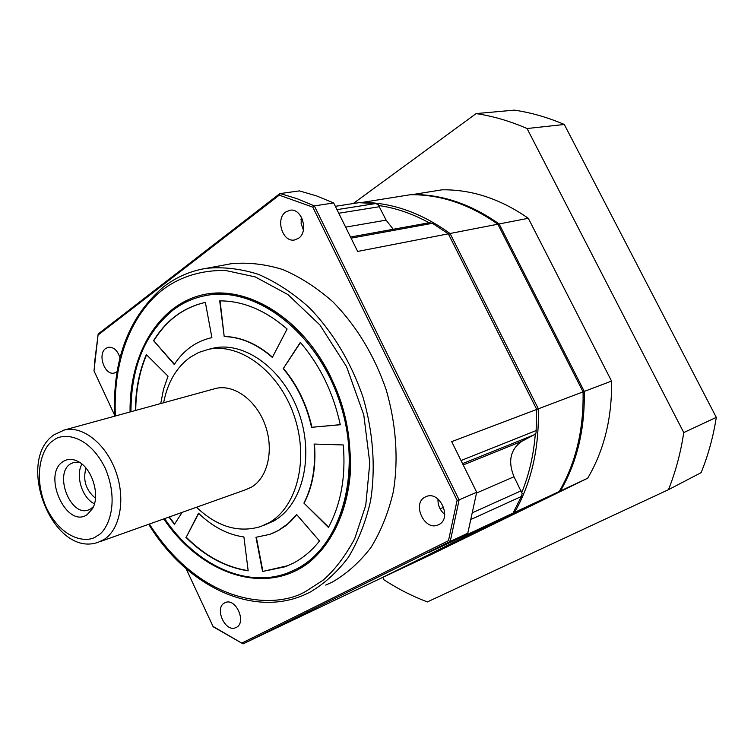<?xml version="1.0" encoding="UTF-8"?>
<svg xmlns="http://www.w3.org/2000/svg" width="754" height="754" viewBox="0 0 754 754"><rect width="100%" height="100%" fill="white"/><g stroke="black" fill="none" stroke-linecap="round" stroke-linejoin="round"><path stroke-width="1.13" d="M117.059 371.675L114.269 373.051C104.693 375.775 97.181 354.116 105.73 348.433L108.359 347.245C113.684 346.915 117.567 350.44 119.99 357.82M236.19 627.451C246.935 622.785 235.955 597.62 225.352 602.559L224.692 602.87C214.032 607.743 225.126 632.738 235.719 627.667L236.19 627.451M438.734 524.643C452.372 518.629 439.987 490.562 426.349 496.5L425.209 497.018C411.665 503.314 424.304 531.193 437.933 525.001L438.734 524.643M298.527 238.283C308.989 231.535 301.92 207.972 290.092 210.206L285.672 212.034C275.267 219.046 282.58 242.439 294.418 239.998L298.527 238.283M325.7 585.104L332.41 582.041C346.981 573.577 359.875 562.003 371.081 547.319C381.043 531.023 388.47 512.475 393.343 491.665C398.64 459.309 396.17 423.805 386.048 389.375C374.012 354.851 356.293 325.681 332.9 301.836C316.916 287.736 300.167 276.954 282.646 269.498C265.05 264.07 247.877 262.147 231.12 263.74L225.653 264.758M163.75 518.922C200.234 573.172 263.344 596.018 307.538 563.634C332.024 544.548 348.178 510.335 350.563 469.497C350.912 437.763 344.286 406.849 330.695 376.764C301.836 317.302 245.964 284.041 201.808 295.021C157.473 305.794 129.254 355.379 130.065 411.967M291.6 571.362L297.293 568.657C348.97 544.539 367.914 450.44 330.629 377.104C303.523 320.186 250.356 286.803 207.604 295.191L204.796 295.728M130.942 411.731C131.073 366.849 145.192 332.9 173.307 309.885C183.307 302.392 194.438 297.557 206.709 295.38C256.021 285.983 317.085 332.297 339.79 402.099C362.938 471.74 341.524 546.33 296.454 569.025L288.424 572.672C246.747 589.176 195.635 564.784 164.608 518.62M263.862 525.321L273.645 521.014C302.269 505.369 314.493 457.131 299.093 413.465C283.994 369.696 245.031 341.034 213.552 348.103L210.47 348.857M163.618 402.759C167.492 382.674 176.257 367.566 189.933 357.443L198.688 352.476L208.217 349.413C239.725 342.335 278.754 371.128 293.919 415.086C309.376 458.922 297.18 507.329 268.528 522.993L260.469 526.631C238.311 533.144 216.992 526.688 196.521 507.244M262.543 571.475L285.37 566.735L293.598 563.002C303.362 557.809 312.005 550.467 319.507 540.976L296.624 514.53L288.009 523.672L278.188 530.58L269.875 534.341L255.983 537.282L262.543 571.475L288.16 565.604M271.949 533.559L278.528 530.448L285.568 525.811L290.79 521.297L296.746 514.671M99.716 541.749L245.644 489.732L251.497 487.112C267.83 477.631 274.211 449.686 265.116 424.917C256.19 400.072 233.844 383.927 215.767 388.451L213.976 388.941M87.191 514.605L92.544 508.592C100.291 495.529 92.431 469.007 78.661 461.797C72.846 458.621 67.587 458.583 62.893 461.693C41.8 474.803 66.654 529.289 87.191 514.605M79.622 462.381L73.864 462.353L70.358 463.964C53.939 473.88 70.216 516.49 88.039 510.1L90.951 508.761L93.524 506.518M476.603 492.984L514.002 476.754L522.164 493.55L521.334 496.49L513.059 513.106L380.525 578.431L243.042 643.869L213.184 626.753L186.097 568.714M514.002 476.754C507.706 461.146 510.383 449.299 522.041 441.213L533.823 434.964L536.056 433.013L536.725 409.431L451.684 441.646L476.698 492.249L459.111 499.874L450.242 541.41L243.042 643.869L212.93 626.329M429.412 222.713L432.438 223.316L448.328 233.825L536.725 409.431M393.239 229.282L386.114 220.14L378.131 204.513L375.435 203.589L358.876 202.675L335.341 206.313M513.059 513.106L428.583 552.607L467.782 533.229L450.242 541.41L448.489 540.684L241.987 642.992M448.328 233.825L357.65 251.44L333.683 202.967L314.333 205.899L459.111 499.874L457.094 500.27L448.489 540.684M94.401 363.796L98.171 333.994L279.847 193.599L299.423 190.894L316.576 195.917L333.683 202.967M114.617 415.171L93.977 370.845L98.048 335.049L279.253 195.154L279.847 193.599L282.307 194.202L297.114 198.717L314.333 205.899L312.787 207.143L457.094 500.27M467.782 533.229L476.698 492.249M437.98 499.054C437.763 505.246 440.016 510.383 444.728 514.454M301.28 216.926L301.148 223.655L303.4 229.989M98.171 333.994L98.048 335.049M279.253 195.154L312.787 207.143M168.953 517.065L174.4 524.35L182.148 512.371M185.899 537.319C204.824 556.235 225.587 567.404 248.179 570.825L243.91 536.971C227.585 534.624 212.449 526.707 198.5 513.21L186.238 537.197C205.06 555.99 225.7 567.14 248.16 570.637M328.414 527.432C340.94 504.2 345.897 476.707 343.296 444.954L314.107 444.049C315.898 466.538 312.505 486.217 303.909 503.088L328.414 527.432M340.271 424.747C333.409 392.938 320.082 365.483 300.309 342.382L283.24 368.631C297.095 385.266 306.529 404.832 311.562 427.32L340.271 424.747M287.104 329.017C265.333 310.196 242.873 300.808 219.716 300.884L224.202 336.557C240.846 337.047 256.897 344.003 272.345 357.424L287.104 329.017M205.371 302.401C183.561 307.349 166.295 320.092 153.552 340.648L174.268 364.512C183.74 350.035 196.285 341.072 211.893 337.641L205.371 302.401M160.753 403.55L163.495 389.337L168.038 376.208L146.351 354.587C139.179 371.486 135.532 390.129 135.4 410.506M169.301 516.942L174.608 524.039M198.688 513.389L186.238 537.197M256.341 537.253L262.882 571.325M303.909 503.088L328.584 527.131M304.248 502.956C312.825 486.132 316.228 466.5 314.456 444.059M300.469 342.57L283.24 368.631M311.562 427.32L340.252 424.662M311.902 427.207C306.878 404.719 297.434 385.162 283.589 368.536M220.083 300.874L224.202 336.557M272.496 357.151C257.095 343.852 241.12 336.963 224.551 336.473M153.552 340.648L174.447 364.229M205.276 302.42C183.674 307.453 166.549 320.167 153.91 340.563M211.893 337.641L210.357 337.971M146.568 354.814C139.49 371.628 135.88 390.167 135.748 410.412M81.96 464.087C75.117 475.491 82.318 498.356 94.457 503.785M85.965 468.074C82.704 480.147 85.871 490.194 95.466 498.215M535.331 433.823C533.653 454.935 529.129 474.502 521.768 492.494M378.791 205.54C395.775 207.944 412.542 213.693 429.092 222.779M382.099 577.658L514.614 512.381L513.813 511.768M514.388 512.202L513.747 511.891M514.614 512.381C531.41 482.711 539.308 448.196 538.29 408.838L536.725 409.611M538.29 408.838L536.641 409.271M382.221 577.639L428.743 555.755L559.242 491.514C575.867 462.843 583.803 429.629 583.059 391.873L538.356 408.809L450.072 233.486L448.658 234.485M450.072 233.486L497.847 224.202C469.525 204.221 440.364 194.391 410.346 194.72L360.601 202.675M450.006 233.495C420.949 212.534 391.156 202.176 360.619 202.411M559.242 491.514L514.68 512.343M583.059 391.873L497.847 224.202M551.306 495.849L576.395 483.597L551.306 495.849M382.778 577.375L383.946 579.798C397.782 588.827 412.249 596.207 427.358 601.928L668.478 489.676L701.107 472.664C708.176 455.322 713.237 436.886 716.3 417.377L564.294 124.476C547.781 117.398 531.146 112.619 514.379 110.131L476.142 113.59L353.192 203.561M476.142 113.59C493.22 116.191 510.194 121.168 527.065 128.529L564.294 124.476M716.3 417.377L683.755 432.57L527.065 128.529M683.755 432.57C680.711 452.749 675.622 471.787 668.478 489.676M411.618 194.711L442.108 189.81C471.759 189.424 500.496 198.915 528.309 218.283L611.551 381.081C612.135 417.81 604.18 450.185 587.686 478.215L429.95 555.161M611.551 381.081L584.256 391.42L499.12 223.957C470.826 203.995 441.674 194.183 411.675 194.513L411.401 194.711M429.978 555.151L560.439 490.958L587.686 478.215M583.002 391.76L584.256 391.42C585 429.13 577.055 462.306 560.439 490.958L559.76 490.618M498.092 224.683L499.12 223.957L528.309 218.283M115.353 416.01C112.421 346.642 140.791 306.105 163.477 289.197C177.963 278.414 198.208 270.13 225.342 270.441L255.238 276.906L287.924 294.578L319.922 324.983L346.576 366.698L363.777 414.879L369.79 462.947L365.765 505.265L354.634 538.893C344.861 556.744 334.342 570.514 323.089 580.184L306.784 590.759C276.869 609.713 202.666 607.451 149.377 524.049M201.412 269.235L206.473 268.311C223.307 266.728 240.583 268.726 258.302 274.296C275.955 281.93 292.854 292.957 308.989 307.359C332.637 331.703 350.591 361.468 362.853 396.67C373.173 431.759 375.794 467.914 370.582 500.826C365.747 521.975 358.348 540.806 348.376 557.329C337.151 572.201 324.229 583.898 309.602 592.418L302.863 595.5C249.753 617.62 184.909 583.964 148.708 524.284M53.242 440.666C61.093 432.768 87.605 432.834 105.089 467.885C120.697 504.285 106.785 532.041 96.964 535.915C88.501 543.276 62.516 541.061 46.22 507.433C31.461 472.843 43.723 445.454 53.242 440.666M62.77 430.43L64.439 429.978C82.686 425.445 106.003 443.852 115.843 471.552C125.861 499.176 120.093 529.836 103.694 539.723L97.803 542.428C52.516 557.8 14.967 460.882 54.128 434.728L64.439 429.978L215.767 388.451M521.334 496.49L471.712 519.101M440.1 508.818L443.672 507.272M521.023 490.854L473.258 512.352M463.201 464.954L522.041 441.213M462.551 463.625L533.823 434.964M461.014 460.543L536.499 430.43M432.438 223.316L351.081 238.16M345.634 227.133L386.114 220.14M300.95 219.31L302.326 219.094M338.763 213.241L379.422 206.709M336.981 209.65L375.435 203.589M231.12 263.74L206.473 268.311C190.621 270.856 176.361 277.02 163.684 286.784C128.632 316.718 112.299 359.856 114.665 416.199M429.723 222.656L350.525 237.029M437.933 525.001L438.677 524.671M294.418 239.998L294.955 239.904M207.604 295.191L206.709 295.38M213.552 348.103L208.217 349.413M88.84 509.836L88.039 510.1"/></g></svg>
